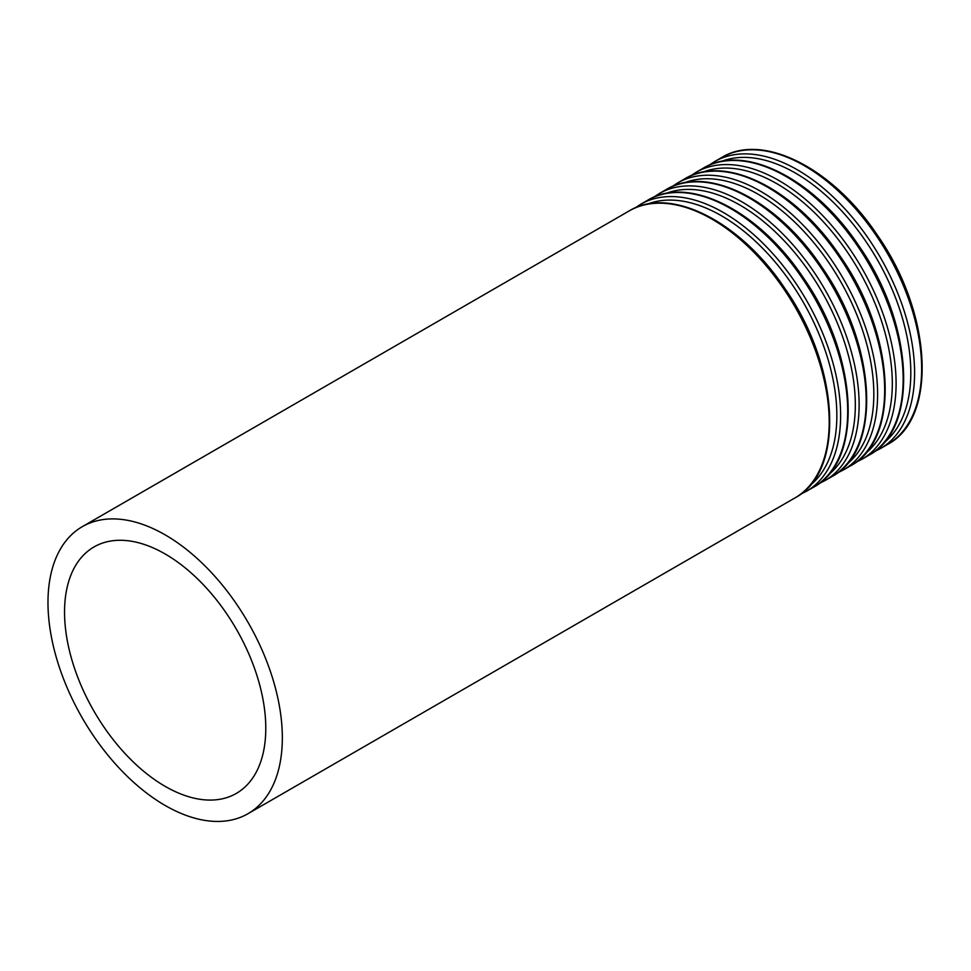 <?xml version="1.0" encoding="UTF-8"?>
<svg xmlns="http://www.w3.org/2000/svg" width="971" height="971" viewBox="0 0 971 971"><rect width="100%" height="100%" fill="white"/><g stroke="black" fill="none" stroke-linecap="round" stroke-linejoin="round"><path stroke-width="1.46" d="M165.167 786.364A142.3 82.159 -120 0 0 236.317 793.416A142.3 82.159 -120 0 0 236.317 629.099A142.3 82.159 -120 0 0 94.017 546.94A142.3 82.159 -120 0 0 72.206 660.972A142.3 82.159 -120 0 0 165.167 786.364M165.167 805.481A165.713 95.68 -120 0 0 248.018 813.686A165.713 95.68 -120 0 0 248.018 622.338A165.713 95.68 -120 0 0 82.304 526.658A165.713 95.68 -120 0 0 56.901 659.455A165.713 95.68 -120 0 0 165.167 805.481M248.018 813.686L794.873 497.965A165.713 95.68 -120 0 0 794.873 306.618A165.713 95.68 -120 0 0 629.159 210.938L82.304 526.658M809.79 485.634A163.104 94.163 -120 0 0 803.066 301.884A163.104 94.163 -120 0 0 647.293 204.189M800.395 494.336L806.306 491.362A165.713 95.68 -120 0 0 806.306 300.015A165.713 95.68 -120 0 0 640.593 204.335L635.07 207.964M806.306 491.362L813.37 487.296A165.713 95.68 -120 0 0 813.37 295.937A165.713 95.68 -120 0 0 647.645 200.257L640.593 204.335M828.275 474.953A163.104 94.163 -120 0 0 821.551 291.215A163.104 94.163 -120 0 0 665.79 193.508M818.893 483.655L824.792 480.694A165.713 95.68 -120 0 0 824.804 289.334A165.713 95.68 -120 0 0 659.078 193.666L653.556 197.295M824.792 480.694L831.856 476.615A165.713 95.68 -120 0 0 831.856 285.268A165.713 95.68 -120 0 0 666.142 189.588L659.078 193.666M846.773 464.284A163.104 94.163 -120 0 0 840.049 280.534A163.104 94.163 -120 0 0 684.276 182.839M837.378 472.986L843.289 470.013A165.713 95.68 -120 0 0 843.289 278.665A165.713 95.68 -120 0 0 677.576 182.985L672.053 186.614M843.289 470.013L850.341 465.946A165.713 95.68 -120 0 0 850.353 274.587A165.713 95.68 -120 0 0 684.628 178.907L677.576 182.985M865.258 453.603A163.104 94.163 -120 0 0 858.534 269.865A163.104 94.163 -120 0 0 702.773 172.158M855.876 462.305L861.775 459.344A165.713 95.68 -120 0 0 861.775 267.984A165.713 95.68 -120 0 0 696.061 172.316L690.539 175.945M861.775 459.344L868.839 455.265A165.713 95.68 -120 0 0 868.839 263.918A165.713 95.68 -120 0 0 703.125 168.238L696.061 172.316M883.756 442.934A163.104 94.163 -120 0 0 877.031 259.184A163.104 94.163 -120 0 0 721.259 161.489M874.361 451.636L880.272 448.663A165.713 95.68 -120 0 0 880.272 257.315A165.713 95.68 -120 0 0 714.559 161.635L709.024 165.264M880.272 448.663L887.324 444.584A165.713 95.68 -120 0 0 887.324 253.237A165.713 95.68 -120 0 0 721.611 157.557L714.559 161.635M794.873 497.965C845.644 471.59 839.624 366.528 785.102 288.812C740.739 221.667 670.269 185.534 629.159 210.938M813.37 487.296C864.129 460.909 858.121 355.847 803.587 278.143C759.237 210.986 688.767 174.853 647.645 200.257M831.856 476.615C882.627 450.241 876.607 345.178 822.085 267.462C777.722 200.317 707.252 164.184 666.142 189.588M850.341 465.946C901.112 439.56 895.104 334.497 840.57 256.793C796.208 189.636 725.75 153.503 684.628 178.907M868.839 455.265C919.598 428.891 913.59 323.816 859.056 246.112C814.705 178.955 744.235 142.822 703.125 168.238M887.324 444.584C938.095 418.21 932.075 313.148 877.553 235.443C833.191 168.286 762.721 132.153 721.611 157.557"/></g></svg>
